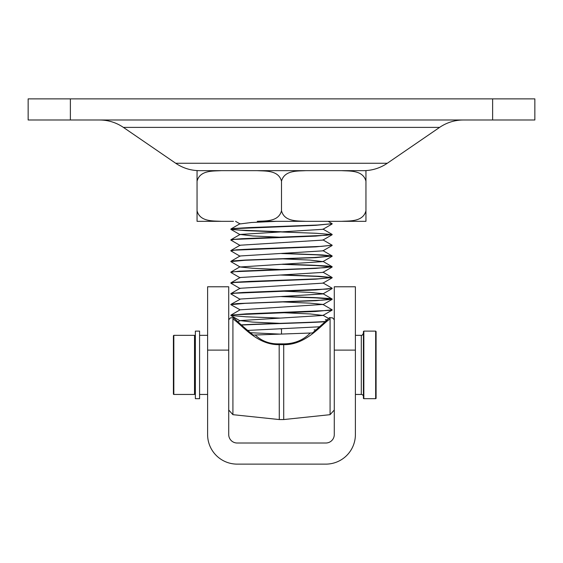 <?xml version="1.0" encoding="UTF-8"?>
<svg xmlns="http://www.w3.org/2000/svg" width="563" height="563" viewBox="0 0 563 563"><rect width="100%" height="100%" fill="white"/><g stroke="black" fill="none" stroke-linecap="round" stroke-linejoin="round"><path stroke-width="0.84" d="M70.375 98.877L28.15 98.877L28.15 119.989L70.375 119.989L70.375 98.877L492.625 98.877L492.625 119.989L534.85 119.989L534.85 98.877L492.625 98.877M341.685 170.659L365.95 170.659L365.95 181.216C363.044 170.054 349.961 171.187 341.685 170.659L305.765 170.659C297.489 171.187 284.406 170.054 281.5 181.216C278.594 170.054 265.511 171.187 257.235 170.659L363.416 170.659A42.225 42.225 0 0 0 387.302 163.256L175.698 163.256L123.396 127.393L439.604 127.393A42.225 42.225 0 0 1 463.49 119.989M492.625 119.989L70.375 119.989M175.698 163.256C182.912 168.133 190.871 170.603 199.584 170.659L349.06 170.659M28.15 119.989L28.15 98.877M341.685 221.329C349.961 220.802 363.044 221.935 365.95 210.773L365.95 221.329L257.235 221.329C265.511 220.802 278.594 221.935 281.5 210.773C284.406 221.935 297.489 220.802 305.765 221.329L323.099 221.329M197.05 221.329L197.05 210.773C199.956 221.935 213.039 220.802 221.315 221.329L197.05 221.329M197.05 181.216L197.05 170.659L221.315 170.659C213.039 171.187 199.956 170.054 197.05 181.216L197.05 210.773M365.95 210.773L365.95 181.216M281.5 210.773L281.5 181.216M233.462 221.329L221.315 221.329M221.315 170.659L257.235 170.659M280.092 231.942L246.221 230.668L230.921 229.394L234.553 228.634L315.744 225.334L332.17 223.701L317.497 225.038L248.67 227.6L234.215 228.458L230.83 229.296M328.152 221.329L332.163 223.701M230.921 229.19L240.514 230.161L281.5 231.78M240.07 245.461L230.823 240.063L234.546 239.402L315.695 236.101L332.17 234.489M332.071 234.574L316.23 233.279L281.5 231.991M322.93 229.071L332.163 234.433L326.533 235.285L241.851 238.698L231.59 239.556L230.83 240.063M240.084 256.235L230.921 250.936L234.546 250.169L315.744 246.868L332.17 245.236L321.206 246.383L253.125 248.945L236.509 249.803L230.83 250.641M322.923 239.838L332.17 245.236M280.092 269.508L252.681 268.255L240.077 266.996L230.83 261.598L245.151 260.275L315.716 257.636L332.17 256.003L314.4 257.488L245.574 260.05L232.864 260.901L230.83 261.598M332.071 256.109L316.202 254.814L281.5 253.526M282.907 253.357L322.43 254.926L332.17 256.003M332.071 277.643L316.181 276.349L280.092 275.011M240.077 277.77L230.914 272.471L234.539 271.704L315.709 268.403L332.17 266.771L324.436 267.728L306.356 268.586L239.359 271.148L230.83 272.168M332.071 266.876L316.23 265.588L281.5 264.293M282.907 264.124L311.599 265.166L327.42 266.025L332.17 266.771M240.084 288.538L230.921 283.231L234.553 282.471L315.752 279.171L332.17 277.538L318.447 278.833L249.733 281.394L234.729 282.246L230.83 282.936M282.907 274.892L318.89 276.271L332.163 277.538M282.907 296.427L314.886 297.616L329.045 298.467L332.079 298.974L331.642 299.319L322.05 300.178L237.164 303.591L230.914 304.358L240.07 299.298L230.823 293.9L234.546 293.239L315.695 289.938L332.17 288.326M322.93 282.907L332.114 288.221L327.145 289.079L242.723 292.493L231.85 293.344L230.83 293.879M240.084 309.826L322.923 304.435L332.079 309.741L329.292 310.424L246.552 313.837L230.921 315.125L240.084 309.826L230.83 304.667L245.151 303.344L315.737 300.705L332.17 299.073M332.079 299.178L316.209 297.883L281.5 296.595M280.092 318.081L246.214 316.807L230.914 315.533L234.553 314.773L315.73 311.473L332.17 309.84M334.281 319.77L332.592 317.898L329.573 317.609L325.435 321.529L323.451 321.628C306.363 322.676 263.069 323.725 243.012 324.781L241.168 324.858L233.427 317.609L230.408 317.898L228.719 319.77M228.719 410.019L232.92 414.678L232.92 318.996C241.633 324.309 256.573 345.161 279.29 344.655L283.71 344.655L283.829 343.873C294.442 343.782 303.26 340.165 310.297 333.029L253.153 335.076L241.386 325.055L243.237 324.978C263.273 323.936 306.04 322.895 323.204 321.853L325.196 321.755L312.514 332.951L310.297 333.029L312.528 332.937M316.068 329.967L314.133 329.883M281.5 334.07L281.5 328.898L280.092 328.848M232.92 318.996L233.427 317.609L241.182 324.858M327.223 319.847L325.52 319.721L327.251 319.819L329.01 318.151M241.407 325.076L243.019 324.774M280.092 334.112L250.19 332.712M247.474 330.432L319.693 326.786M280.092 323.345L252.681 322.092L240.077 320.593L322.93 315.449L310.326 313.95L282.907 312.697M322.923 304.435L310.297 303.183L282.907 301.93M240.07 299.059L322.923 293.921L332.079 288.622M332.079 298.974L322.923 293.675L310.319 292.415L282.907 291.162M230.921 293.59L240.084 288.284L322.923 283.147L332.086 277.848M230.914 282.823L240.077 277.524L322.916 272.386L332.079 267.08M240.077 266.996L322.93 261.612L310.326 260.113L282.907 258.86M230.921 261.288L240.084 255.989L322.923 250.845L332.079 245.545M230.914 250.521L240.07 245.222L322.923 240.084L332.079 234.785M280.092 237.206L252.688 235.953L240.077 234.447L322.93 229.31L332.086 224.011M235.58 221.329L240.077 223.933L251.351 222.505L276.327 221.329M327.019 320.037L325.301 319.918M323.204 321.853L325.463 321.501M330.08 318.996L330.08 414.678L283.71 419.555L283.71 344.655C306.42 345.133 321.367 324.316 330.08 318.996L329.573 317.609M283.829 343.873L279.171 343.873L279.29 419.555L283.71 419.555M279.171 343.873C269.768 344.12 261.788 341.164 255.243 334.999M228.719 286.778L228.719 350.116L207.606 350.116L207.606 286.778L228.719 286.778M334.281 350.116L334.281 286.778L355.394 286.778L355.394 350.116L334.281 350.116L334.281 434.566A8.445 8.445 0 0 1 325.836 443.011L237.164 443.011A8.445 8.445 0 0 1 228.719 434.566L228.719 350.116M207.606 350.116L207.606 434.566A29.558 29.558 0 0 0 237.164 464.123L325.836 464.123A29.558 29.558 0 0 0 355.394 434.566L355.394 350.116M195.361 390.229L194.516 390.229M173.404 394.03A0.422 0.422 0 0 0 173.826 394.452L194.516 394.452L194.516 335.337L173.826 335.337L173.404 335.759L173.404 394.03L173.404 335.759M199.584 394.452L207.606 394.452M355.394 394.452L361.305 394.452A2.111 2.111 0 0 1 363.416 396.563M363.839 398.674A0.422 0.422 0 0 1 363.416 398.252L363.416 331.537L363.839 331.114L363.839 398.674L375.662 398.674A0.422 0.422 0 0 0 376.084 398.252L376.084 331.537L375.662 331.114L375.662 398.674M199.584 398.674L199.584 331.114L195.361 331.114L195.361 398.674L199.584 398.674M355.394 335.337L361.305 335.337L361.305 394.452M173.826 394.452L173.826 335.337M123.396 127.393C116.182 122.516 108.223 120.046 99.51 119.989M387.302 163.256L439.604 127.393M240.077 320.833L230.914 315.533M322.93 315.449L332.086 310.15M322.923 304.682L332.079 299.382M322.93 261.612L332.086 256.313M240.077 234.694L230.921 229.394M230.921 228.986L240.077 223.687M230.921 239.754L240.077 234.447M332.086 255.905L322.923 250.605M332.086 266.672L322.923 261.373M230.914 272.056L240.077 266.756M332.079 277.439L322.916 272.14M328.63 318.51L322.923 315.21M237.903 321.846L240.077 320.593M334.281 410.019L330.08 414.678M232.92 414.678L279.29 419.555M194.516 339.559L195.361 339.559M207.606 335.337L199.584 335.337M375.662 331.114L363.839 331.114M361.305 335.337C361.777 335.78 362.481 335.076 363.416 333.226"/></g></svg>
